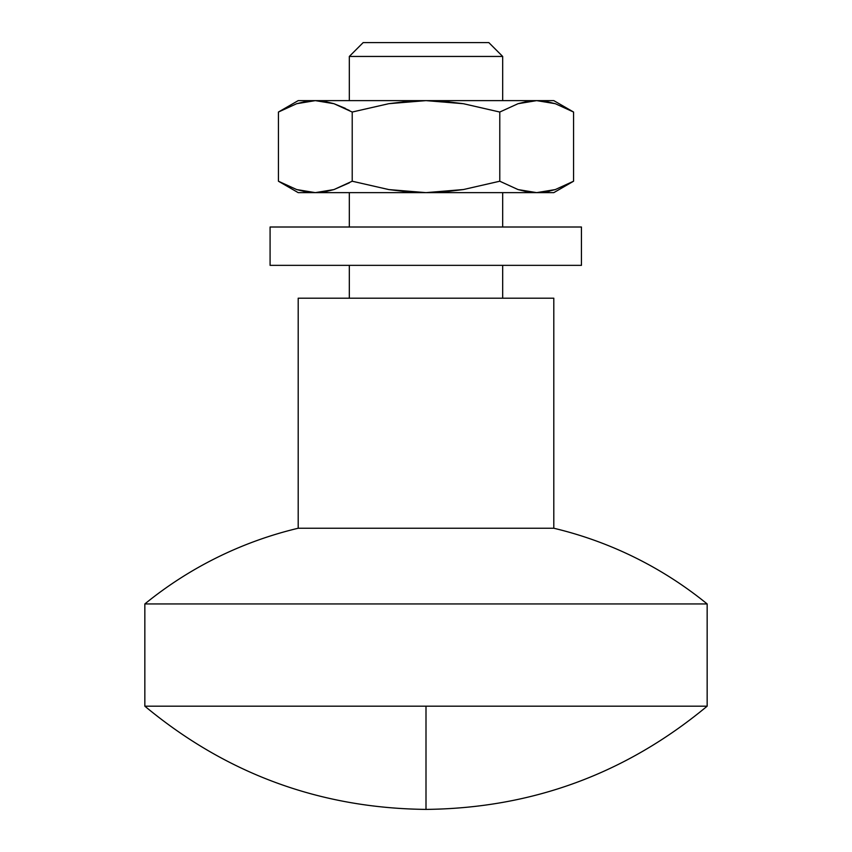 <?xml version="1.0" encoding="UTF-8"?>
<svg xmlns="http://www.w3.org/2000/svg" width="852" height="852" viewBox="0 0 852 852"><rect width="100%" height="100%" fill="white"/><g stroke="black" fill="none" stroke-linecap="round" stroke-linejoin="round"><path stroke-width="1.28" d="M707.16 706.18L707.16 603.94L144.84 603.94L144.84 706.18L707.16 706.18L426 706.18L426 809.4L426 706.18L144.84 706.18L144.84 603.94L707.16 603.94A383.4 383.4 0 0 0 553.8 528.24L553.8 298.2L298.2 298.2L298.2 528.24L553.8 528.24L298.2 528.24A383.4 383.4 0 0 0 144.84 603.94A383.4 383.4 0 0 1 298.2 528.24L298.2 298.2L553.8 298.2L553.8 528.24A383.4 383.4 0 0 1 707.16 603.94L707.16 706.18C625.656 773.85 531.936 808.26 426 809.4L426 809.4C320.064 808.26 226.344 773.85 144.84 706.18M502.68 56.445L488.835 42.6L363.165 42.6L349.32 56.445L502.68 56.445L349.32 56.445L349.32 100.621L349.32 56.445L363.165 42.6L488.835 42.6L502.68 56.445L502.68 100.621L502.68 56.445M502.68 298.2L502.68 265.345L502.68 298.2M502.68 227.005L502.68 192.637L502.68 227.005M349.32 110.419L333.963 103.699L315.325 100.621L298.2 100.621L315.325 100.621L296.666 103.71L278.434 112.038L278.434 181.22L296.666 189.559L315.325 192.637L298.2 192.637L315.325 192.637L333.963 189.57L352.217 181.22L352.217 112.038L388.821 103.678L426 100.621L315.325 100.621L324.697 101.409L333.963 103.699L345.369 108.374M555.334 103.699L573.566 112.038L553.8 100.621L536.675 100.621L518.016 103.71L499.783 112.038L499.783 181.22L518.016 189.559L527.303 191.849L536.675 192.637L518.037 189.57L536.675 192.637L553.8 192.637L426 192.637L388.821 189.581L352.217 181.22L333.963 189.57L349.32 182.85L333.984 189.559L324.697 191.849L315.325 192.637L296.688 189.57L278.434 181.22L278.434 112.038L296.666 103.71L305.932 101.42L315.325 100.621L296.688 103.699M349.32 192.637L349.32 227.005L349.32 192.637M349.32 265.345L349.32 298.2L349.32 265.345M270.084 265.345L581.437 265.345L581.437 227.005L270.084 227.005L581.437 227.005L581.437 265.345L270.084 265.345L270.084 227.005M553.8 192.637L573.566 181.22L555.312 189.57L546.047 191.849L536.675 192.637L527.292 191.849L518.037 189.57L499.783 181.22L463.445 189.538L444.776 191.849L426 192.637L407.352 191.86L388.821 189.581L352.217 181.22L352.217 112.038L388.821 103.678L407.352 101.409L426 100.621L444.776 101.42L463.445 103.72L499.783 112.038L518.016 103.71L527.292 101.42L536.675 100.621L546.047 101.409L555.312 103.699L573.566 112.038L573.566 181.22L573.566 112.038L555.312 103.699L536.675 100.621L527.303 101.409L518.037 103.699L536.675 100.621L426 100.621L463.445 103.72L499.783 112.038L499.783 181.22L463.445 189.538L426 192.637L315.325 192.637L536.675 192.637L555.312 189.57L573.566 181.22L555.334 189.559M352.217 112.038L333.963 103.699L352.217 112.038M547.612 191.572L549.646 191.136M315.325 192.637L305.953 191.849M298.2 192.637L278.434 181.22L288.466 186.386M305.932 191.849L296.666 189.559M324.697 191.849L326.497 191.519M326.497 101.739L324.697 101.409M553.8 100.621L315.325 100.621M547.719 101.718L546.238 101.441M278.434 112.038L298.2 100.621"/></g></svg>
